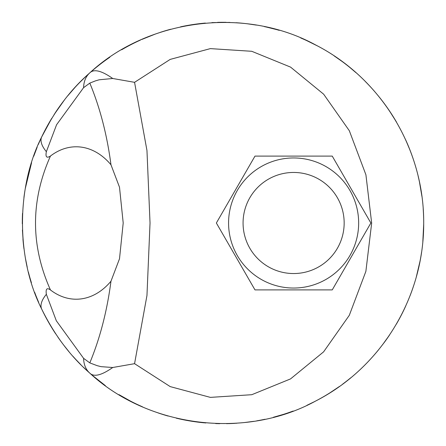 <?xml version="1.0" encoding="UTF-8"?>
<svg xmlns="http://www.w3.org/2000/svg" width="446" height="446" viewBox="0 0 446 446"><rect width="100%" height="100%" fill="white"/><g stroke="black" fill="none" stroke-linecap="round" stroke-linejoin="round"><path stroke-width="0.67" d="M243.07 223A50.549 50.549 0 0 1 318.89 179.225A50.549 50.549 0 0 1 318.89 266.775A50.549 50.549 0 0 1 243.07 223M332.242 289.9L254.989 289.9L216.366 223L254.989 156.1L332.242 156.1L370.866 223L332.242 289.9M358.656 223A65.044 65.044 0 0 0 261.094 166.67A65.044 65.044 0 0 0 261.094 279.33A65.044 65.044 0 0 0 358.656 223M38.679 302.41L36.065 296.049M31.404 282.753L29.904 277.724M27.228 267.204L25.455 258.44M23.259 242.596L22.423 229.997M22.3 223.753L22.378 217.397M25.271 188.586L31.577 162.69M33.718 156.267L37.129 147.286M80.269 364.098L76.138 359.788M68.411 350.991L63.616 344.975M54.261 331.662L52.405 328.73M46.356 151.685A44.6 17.584 -154.6 0 1 41.701 136.905C16.045 187.431 16.151 258.741 41.701 309.095C54.535 335.102 70.518 356.404 89.657 373.001A44.6 26.699 -48.4 0 1 83.58 358.328L56.313 320.746L46.356 294.315C45.559 288.874 46.925 287.425 50.454 289.961C30.54 245.389 30.54 200.745 50.454 156.039C46.691 158.447 45.325 156.998 46.356 151.685L56.586 124.729L83.58 87.672A44.6 26.699 -131.6 0 1 89.657 72.999C70.529 89.585 54.54 110.887 41.701 136.905L51.769 118.307M54.072 114.628L64.43 99.976M67.619 95.968L75.223 87.199M75.424 86.981L76.366 85.961M79.912 82.265L85.593 76.712M141.772 39.471L155.503 33.991M168.805 29.754L170.651 29.246M181.082 26.727L194.149 24.385M211.911 22.607L229.907 22.417M247.658 23.822L256.389 25.099M266.479 27.067L276.342 29.52M300.715 37.96L301.786 38.412M306.586 40.536L317.507 45.944M334.143 55.884L342.082 61.448M350.06 67.641L356.042 72.731M378.241 95.795L382.813 101.588M389.085 110.318L396.126 121.474M405.598 139.698L410.075 150.313M412.968 158.246L413.325 159.306M419.457 181.957L421.938 196.463M423.694 224.238L422.83 241.66M420.065 261.01L416.313 276.938M411.909 290.77L410.025 295.81M405.709 306.045L402.666 312.445M389.52 335.035L382.434 344.903M339.529 386.409L329.789 392.932M314.307 401.729L306.92 405.314M293.173 411.034L289.644 412.31M283.243 414.445L273.348 417.283M253.824 421.319L244.207 422.574M236.715 423.232L226.596 423.667M205.779 422.959L194.06 421.604M181.254 419.312L176.36 418.209M142.597 406.891L137.401 404.528M130.578 401.155L118.965 394.632M105.016 385.361L92.333 375.337M83.58 87.672L89.808 83.112L95.349 80.916L99.146 79.795L112.732 78.496C101.437 70.557 93.749 68.723 89.657 72.999C147.654 18.988 244.508 6.032 315.824 45.057C380.115 77.866 424.118 147.721 423.7 223.095C423.984 298.53 380.137 368.067 315.746 400.982C244.575 439.973 147.554 426.961 89.657 373.001C93.749 377.277 101.437 375.443 112.732 367.504L101.075 366.657L97.128 365.653L89.808 362.888L83.58 358.328M134.564 82.32L170.199 59.396L210.373 48.62L251.745 51.29L290.563 67.106L323.645 94.19L349.318 130.717L365.915 174.787L371.669 223.072L365.876 271.369L349.302 315.316L323.606 351.849L290.519 378.922L251.778 394.704L210.384 397.38L170.21 386.61L134.564 363.68L146.963 295.492L150.034 223L146.963 150.508L134.564 82.32L112.732 78.496M112.732 367.504L134.564 363.68M89.808 83.112C100.021 107.709 107.073 134.937 110.976 164.786L119.5 187.203L123.202 222.978L119.511 258.752L110.976 281.214C107.079 311.063 100.021 338.285 89.808 362.888M50.454 156.039A76.216 53.894 90 0 1 110.976 164.786M110.976 281.214A76.216 53.894 90 0 1 50.454 289.961M219.733 423.672A200.7 200.7 0 0 1 215.658 423.566M204.173 422.814A200.7 200.7 0 0 1 179.03 418.822M168.092 416.046A200.7 200.7 0 0 1 157.99 412.879M139.81 405.648A200.7 200.7 0 0 1 119.199 394.771M105.34 385.595A200.7 200.7 0 0 1 83.625 367.409M80.932 364.767A200.7 200.7 0 0 1 72.893 356.22M68.952 351.643A200.7 200.7 0 0 1 57.863 337.059M55.694 333.859A200.7 200.7 0 0 1 41.701 309.095A44.6 17.584 -25.4 0 1 46.356 294.315M36.99 298.368A200.7 200.7 0 0 1 34.649 292.308M31.198 282.095A200.7 200.7 0 0 1 28.399 272.11M26.297 262.845A200.7 200.7 0 0 1 25.288 257.504M23.973 248.851A200.7 200.7 0 0 1 22.947 239.067M22.322 219.9A200.7 200.7 0 0 1 22.534 213.283M23.928 197.5A200.7 200.7 0 0 1 25.366 188.045M29.748 168.839A200.7 200.7 0 0 1 31.03 164.451M34.905 152.995A200.7 200.7 0 0 1 36.929 147.782M38.317 144.437A200.7 200.7 0 0 1 51.664 118.48M54.981 113.228A200.7 200.7 0 0 1 63.616 101.025M68.935 94.374A200.7 200.7 0 0 1 109.822 57.255M121.63 49.779A200.7 200.7 0 0 1 140.418 40.079M150.185 35.975A200.7 200.7 0 0 1 153.731 34.632M160.198 32.38A200.7 200.7 0 0 1 170.037 29.414M180.563 26.838A200.7 200.7 0 0 1 205.366 23.075M217.536 22.372A200.7 200.7 0 0 1 226.167 22.322M236.001 22.724A200.7 200.7 0 0 1 252.38 24.463M264.339 26.604A200.7 200.7 0 0 1 279.218 30.334M300.799 37.994A200.7 200.7 0 0 1 317.078 45.715M334.316 56.001A200.7 200.7 0 0 1 355.696 72.425M365.385 81.557A200.7 200.7 0 0 1 374.562 91.43M379.44 97.278A200.7 200.7 0 0 1 396.455 122.037M406.055 140.719A200.7 200.7 0 0 1 413.197 158.921M418.192 176.315A200.7 200.7 0 0 1 421.849 195.794M423.193 208.722A200.7 200.7 0 0 1 423.639 218.038M423.622 228.653A200.7 200.7 0 0 1 423.187 237.378M421.537 252.375A200.7 200.7 0 0 1 418.164 269.824M413.509 286.131A200.7 200.7 0 0 1 410.097 295.626M405.208 307.149A200.7 200.7 0 0 1 396.304 324.22M389.18 335.537A200.7 200.7 0 0 1 383.716 343.214M378.492 349.898A200.7 200.7 0 0 1 369.862 359.788M350.723 377.812A200.7 200.7 0 0 1 342.634 384.145M334.94 389.581A200.7 200.7 0 0 1 306.982 405.286M292.202 411.39A200.7 200.7 0 0 1 274.474 416.988M264.991 419.257A200.7 200.7 0 0 1 256.729 420.846M234.674 423.36A200.7 200.7 0 0 1 228.787 423.616"/></g></svg>
